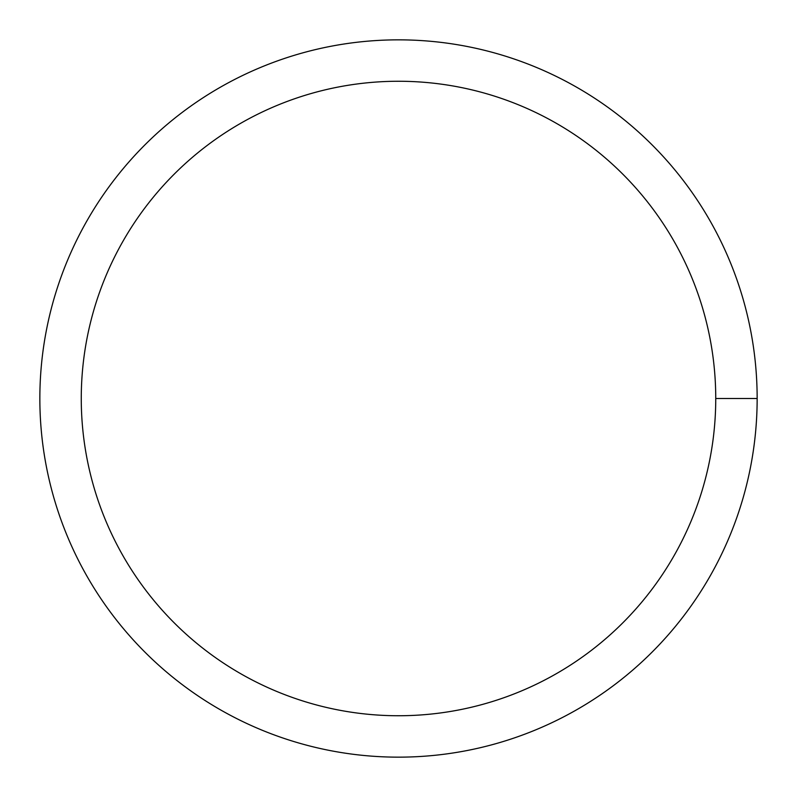 <?xml version="1.0" encoding="UTF-8"?>
<svg xmlns="http://www.w3.org/2000/svg" width="797" height="797" viewBox="0 0 797 797"><rect width="100%" height="100%" fill="white"/><g stroke="black" fill="none" stroke-linecap="round" stroke-linejoin="round"><path stroke-width="1.2" d="M81.264 398.5A317.236 317.236 0 0 1 557.123 123.764A317.236 317.236 0 0 1 557.123 673.236A317.236 317.236 0 0 1 81.264 398.5M39.85 398.5A358.65 358.65 0 0 1 577.825 87.899A358.65 358.65 0 0 1 577.825 709.101A358.65 358.65 0 0 1 39.85 398.5M757.15 398.5L715.736 398.5"/></g></svg>
